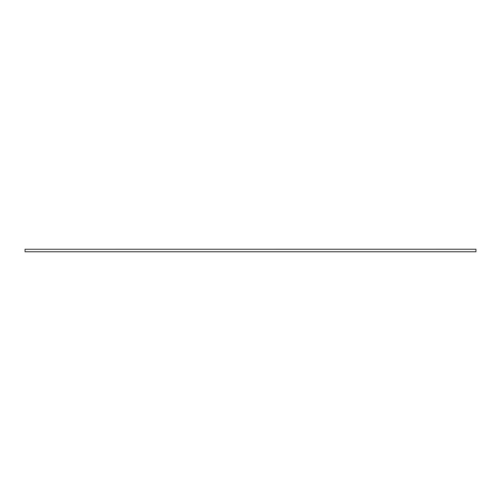 <?xml version="1.0" encoding="UTF-8"?>
<svg xmlns="http://www.w3.org/2000/svg" width="501" height="501" viewBox="0 0 501 501"><rect width="100%" height="100%" fill="white"/><g stroke="black" fill="none" stroke-linecap="round" stroke-linejoin="round"><path stroke-width="0.75" d="M25.05 249.26L475.95 249.222L475.95 251.778L25.05 251.778L25.05 249.26L475.95 249.26M475.95 251.74L25.05 251.74"/></g></svg>
